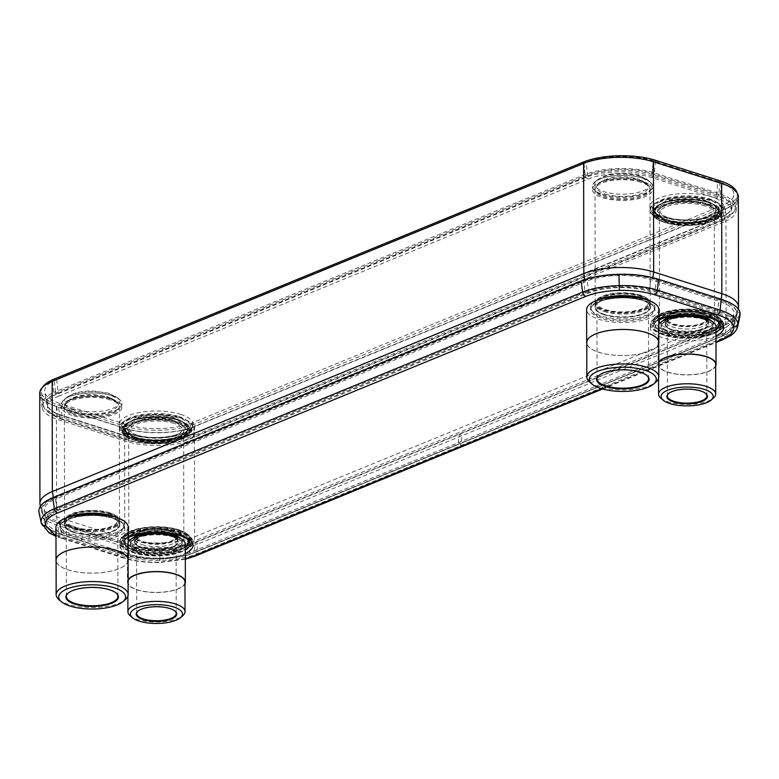 <?xml version="1.0" encoding="UTF-8"?>
<svg xmlns="http://www.w3.org/2000/svg" width="779" height="779" viewBox="0 0 779 779"><rect width="100%" height="100%" fill="white"/><g stroke="black" fill="none" stroke-linecap="round" stroke-linejoin="round"><path stroke-width="0.58" stroke-dasharray="3.9 2.92" d="M57.539 510.8L589.002 292.865A42.611 15.405 -0.1 0 1 649.141 291.453L717.323 313.177A42.611 15.405 -0.1 0 1 731.559 325.914A42.611 15.405 -0.1 0 1 720.984 334.921L189.521 552.847A42.611 15.405 -0.1 0 1 129.372 554.268L61.2 532.544A42.611 15.405 -0.1 0 1 46.974 522.271A42.611 15.405 -0.1 0 1 57.539 510.8L55.65 498.988L587.123 281.063A45.094 16.31 -0.1 0 1 650.777 279.564L718.949 301.288A45.094 16.31 -0.1 0 1 734.013 314.774A45.094 16.31 -0.1 0 1 722.824 324.298L191.361 542.233A45.094 16.31 -0.1 0 1 127.707 543.732L59.525 522.008A45.094 16.31 -0.1 0 1 44.471 511.141A45.094 16.31 -0.1 0 1 55.65 498.988M640.913 296.419A27.489 9.942 179.9 0 0 611.398 294.842A27.489 9.942 179.9 0 0 595.205 303.937A27.489 9.942 179.9 0 0 604.475 311.366A27.489 9.942 179.9 0 0 633.989 312.934A27.489 9.942 179.9 0 0 650.183 303.839A27.489 9.942 179.9 0 0 640.913 296.419M110.248 514.023A27.489 9.942 179.9 0 0 80.734 512.446A27.489 9.942 179.9 0 0 64.54 521.541A27.489 9.942 179.9 0 0 73.801 528.97A27.489 9.942 179.9 0 0 103.315 530.538A27.489 9.942 179.9 0 0 119.508 521.443A27.489 9.942 179.9 0 0 110.248 514.023M53.439 498.287L584.902 280.352A48.055 17.381 -0.1 0 1 652.734 278.755L720.916 300.48A48.055 17.381 -0.1 0 1 736.973 314.852A48.055 17.381 -0.1 0 1 725.045 325.009L193.582 542.944A48.055 17.381 -0.1 0 1 125.74 544.54L57.568 522.816A48.055 17.381 -0.1 0 1 41.521 511.228A48.055 17.381 -0.1 0 1 53.439 498.287L53.303 497.45M738.336 196.853A49.476 17.898 -0.1 0 1 725.911 208.743L194.448 426.668A49.476 17.898 -0.1 0 1 124.601 428.314L56.419 406.589A49.476 17.898 -0.1 0 1 39.739 393.229M40.089 504.86A49.476 17.898 179.9 0 0 56.614 516.789L124.796 538.513A49.476 17.898 179.9 0 0 194.633 536.867L726.096 318.942A49.476 17.898 179.9 0 0 738.375 308.484M725.522 208.616L194.059 426.551A48.96 17.713 -0.1 0 1 124.942 428.177L56.76 406.453A48.96 17.713 -0.1 0 1 40.313 394.067A48.96 17.713 -0.1 0 1 52.553 381.457L584.016 163.532A48.96 17.713 -0.1 0 1 653.133 161.905L721.315 183.63A48.96 17.713 -0.1 0 1 737.771 197.691A48.96 17.713 -0.1 0 1 725.522 208.616L724.207 221.801L192.744 439.736A47.168 17.06 -0.1 0 1 126.149 441.303L57.977 419.579A47.168 17.06 -0.1 0 1 42.124 407.651A47.168 17.06 -0.1 0 1 53.917 395.498L585.38 177.573A47.168 17.06 -0.1 0 1 651.974 176.005L720.147 197.73A47.168 17.06 -0.1 0 1 735.999 211.284A47.168 17.06 -0.1 0 1 724.207 221.801M640.708 182.218A27.489 9.942 179.9 0 0 611.194 180.64A27.489 9.942 179.9 0 0 595 189.735A27.489 9.942 179.9 0 0 604.27 197.155A27.489 9.942 179.9 0 0 633.785 198.733A27.489 9.942 179.9 0 0 649.978 189.638A27.489 9.942 179.9 0 0 640.708 182.218M110.043 399.822A27.489 9.942 179.9 0 0 80.529 398.244A27.489 9.942 179.9 0 0 64.336 407.339A27.489 9.942 179.9 0 0 73.606 414.759A27.489 9.942 179.9 0 0 103.12 416.337A27.489 9.942 179.9 0 0 119.314 407.242A27.489 9.942 179.9 0 0 110.043 399.822M131.067 422.997A33.497 12.113 -0.1 0 1 168.011 419.638A33.497 12.113 -0.1 0 1 189.657 430.933A33.497 12.113 -0.1 0 1 181.234 438.976A33.497 12.113 -0.1 0 1 144.29 442.336A33.497 12.113 -0.1 0 1 122.654 431.05A33.497 12.113 -0.1 0 1 131.067 422.997M174.369 423.513A27.489 9.942 179.9 0 0 144.855 421.945A27.489 9.942 179.9 0 0 128.662 431.04A27.489 9.942 179.9 0 0 137.932 438.46A27.489 9.942 179.9 0 0 167.446 440.038A27.489 9.942 179.9 0 0 183.64 430.943A27.489 9.942 179.9 0 0 174.369 423.513M661.731 205.393A33.497 12.113 -0.1 0 1 698.685 202.034A33.497 12.113 -0.1 0 1 720.322 213.329A33.497 12.113 -0.1 0 1 711.899 221.382A33.497 12.113 -0.1 0 1 674.955 224.732A33.497 12.113 -0.1 0 1 653.318 213.446A33.497 12.113 -0.1 0 1 661.731 205.393M705.034 205.909A27.489 9.942 179.9 0 0 675.52 204.341A27.489 9.942 179.9 0 0 659.326 213.436A27.489 9.942 179.9 0 0 668.596 220.856A27.489 9.942 179.9 0 0 698.111 222.434A27.489 9.942 179.9 0 0 714.304 213.339A27.489 9.942 179.9 0 0 705.034 205.909M705.229 313.713A27.489 9.942 179.9 0 0 675.714 312.136A27.489 9.942 179.9 0 0 659.521 321.23A27.489 9.942 179.9 0 0 668.791 328.65A27.489 9.942 179.9 0 0 698.305 330.228A27.489 9.942 179.9 0 0 714.499 321.133A27.489 9.942 179.9 0 0 705.229 313.713M131.252 530.791A33.497 12.113 179.9 0 0 122.839 538.844A33.497 12.113 179.9 0 0 144.475 550.14A33.497 12.113 179.9 0 0 181.429 546.78A33.497 12.113 179.9 0 0 189.842 538.727A33.497 12.113 179.9 0 0 168.206 527.441A33.497 12.113 179.9 0 0 131.252 530.791M174.564 531.317A27.489 9.942 179.9 0 0 145.04 529.739A27.489 9.942 179.9 0 0 128.847 538.834A27.489 9.942 179.9 0 0 138.117 546.254A27.489 9.942 179.9 0 0 167.631 547.832A27.489 9.942 179.9 0 0 183.825 538.737A27.489 9.942 179.9 0 0 174.564 531.317M661.926 313.187A33.497 12.113 179.9 0 0 653.503 321.24A33.497 12.113 179.9 0 0 675.14 332.536A33.497 12.113 179.9 0 0 712.094 329.176A33.497 12.113 179.9 0 0 720.507 321.123A33.497 12.113 179.9 0 0 698.87 309.838A33.497 12.113 179.9 0 0 661.926 313.187M457.361 444.712L721.49 336.401C730.225 332.721 734.276 328.456 733.662 323.626C732.669 318.825 727.206 314.784 717.284 311.522L654.633 291.56C644.428 288.415 632.675 286.964 619.373 287.208C606.033 287.587 594.844 289.584 585.818 293.177L57.539 509.797C48.814 513.488 44.754 517.743 45.377 522.573C46.37 527.383 51.833 531.414 61.755 534.676L124.406 554.638C134.601 557.783 146.355 559.234 159.666 558.991C173.016 558.611 184.204 556.625 193.221 553.032L457.361 444.712A0.857 0.604 67.7 0 0 457.984 444.264L722.123 335.953L723.681 325.895L195.519 542.554C185.918 546.371 174.029 548.484 159.831 548.883C146.861 549.195 134.514 547.598 122.809 544.073L60.158 524.111C48.97 520.333 43.02 516.107 42.319 511.433C41.628 506.369 45.971 501.851 55.319 497.878L583.598 281.258C593.316 277.412 605.176 275.289 619.169 274.899C632.071 274.568 644.408 276.165 656.191 279.71L718.832 299.672C730.02 303.45 735.97 307.666 736.681 312.34L736.632 314.833L723.681 325.895L726.213 327.287L198.041 543.976C187.817 548.046 175.148 550.295 160.036 550.714C146.082 550.977 132.917 549.224 120.55 545.427L57.909 525.465C46.068 521.541 39.748 517.1 38.95 512.124L42.319 511.433L44.588 522.222C45.99 527.393 51.618 531.551 61.492 534.696A0.857 0.536 107.7 0 1 61.19 534.209L60.158 524.111L57.909 525.465L58.931 535.572L121.582 555.534C132.615 559.01 145.4 560.666 159.929 560.481C174.428 560.072 186.58 557.91 196.376 554.015L724.655 337.336L737.83 326.031M73.752 529.145A27.577 9.971 179.9 0 0 103.354 530.733A27.577 9.971 179.9 0 0 119.596 521.609A27.577 9.971 179.9 0 0 110.306 514.159A27.577 9.971 179.9 0 0 80.695 512.582A27.577 9.971 179.9 0 0 64.453 521.706A27.577 9.971 179.9 0 0 73.752 529.145M604.416 311.542A27.577 9.971 179.9 0 0 634.018 313.129A27.577 9.971 179.9 0 0 650.27 304.005A27.577 9.971 179.9 0 0 640.971 296.556A27.577 9.971 179.9 0 0 611.359 294.978A27.577 9.971 179.9 0 0 595.117 304.102A27.577 9.971 179.9 0 0 604.416 311.542M701.295 315.32A21.559 7.8 179.9 0 0 678.149 314.083A21.559 7.8 179.9 0 0 665.441 321.221A21.559 7.8 179.9 0 0 672.715 327.044A21.559 7.8 179.9 0 0 695.861 328.28A21.559 7.8 179.9 0 0 708.569 321.143A21.559 7.8 179.9 0 0 701.295 315.32M701.304 318.523A21.559 7.8 179.9 0 0 678.149 317.287A21.559 7.8 179.9 0 0 665.451 324.424A21.559 7.8 179.9 0 0 672.725 330.247A21.559 7.8 179.9 0 0 695.871 331.484A21.559 7.8 179.9 0 0 708.569 324.346A21.559 7.8 179.9 0 0 701.304 318.523M73.752 532.349A27.577 9.971 179.9 0 0 103.364 533.936A27.577 9.971 179.9 0 0 119.606 524.812A27.577 9.971 179.9 0 0 110.306 517.363A27.577 9.971 179.9 0 0 80.704 515.786A27.577 9.971 179.9 0 0 64.453 524.91A27.577 9.971 179.9 0 0 73.752 532.349M604.416 314.745A27.577 9.971 179.9 0 0 634.028 316.332A27.577 9.971 179.9 0 0 650.27 307.208A27.577 9.971 179.9 0 0 640.971 299.759A27.577 9.971 179.9 0 0 611.369 298.182A27.577 9.971 179.9 0 0 595.127 307.306A27.577 9.971 179.9 0 0 604.416 314.745M142.051 547.851A21.559 7.8 179.9 0 0 165.206 549.088A21.559 7.8 179.9 0 0 177.904 541.95A21.559 7.8 179.9 0 0 170.64 536.127A21.559 7.8 179.9 0 0 147.484 534.891A21.559 7.8 179.9 0 0 134.786 542.028A21.559 7.8 179.9 0 0 142.051 547.851M142.051 544.648A21.559 7.8 179.9 0 0 165.197 545.884A21.559 7.8 179.9 0 0 177.904 538.747A21.559 7.8 179.9 0 0 170.63 532.924A21.559 7.8 179.9 0 0 147.484 531.687A21.559 7.8 179.9 0 0 134.777 538.825A21.559 7.8 179.9 0 0 142.051 544.648M41.17 522.641C42.261 527.802 48.181 532.115 58.931 535.572A4.294 2.658 107.7 0 0 60.45 537.968L123.101 557.93A4.294 2.658 107.7 0 1 121.582 555.534L120.55 545.427L122.809 544.073L123.842 554.171C134.212 557.394 146.17 558.884 159.714 558.65C173.298 558.261 184.681 556.235 193.854 552.584L195.519 542.554L198.041 543.976L196.376 554.015A4.294 2.999 67.7 0 1 194.857 556.206M739.992 315.583L726.213 327.287L724.655 337.336A4.294 2.999 67.7 0 1 723.126 339.576M654.633 291.56A0.857 0.536 -72.3 0 0 655.197 290.635C644.817 287.451 632.86 285.99 619.315 286.253C605.741 286.643 594.367 288.668 585.185 292.32L583.598 281.258L581.066 281.034M721.49 336.401A0.857 0.604 67.7 0 0 722.123 335.953L734.461 325.379L734.5 322.954C733.497 318.056 727.937 313.937 717.839 310.597L655.197 290.635L656.191 279.71L658.44 279.213M736.632 314.833L734.461 325.379L728.326 333.022L721.821 336.401L193.552 553.022A0.857 0.604 67.7 0 0 193.854 552.584L457.984 444.264L459.542 434.205L462.074 435.597L460.516 445.656A4.294 2.999 67.7 0 1 458.987 447.886M585.818 293.177A0.857 0.604 -112.3 0 1 585.185 292.32L56.906 508.94C48.025 512.699 43.906 517.032 44.53 521.949L44.588 522.222M45.377 522.573A0.857 0.798 170.4 0 1 44.53 521.949C45.542 526.818 51.093 530.908 61.19 534.209L123.842 554.171A0.857 0.536 107.7 0 0 124.143 554.658C134.387 557.832 146.238 559.293 159.685 559.049L159.831 548.883L159.773 562.487L185.324 559.264M42.611 387.202A50.966 18.433 179.9 0 0 41.384 392.373A50.966 18.433 179.9 0 0 58.483 405.129L60.743 403.756L125.302 424.331A47.558 17.196 179.9 0 0 192.442 422.754L721.929 205.637A47.558 17.196 179.9 0 0 733.808 195.139A47.558 17.196 179.9 0 0 717.839 181.361L653.279 160.786A47.558 17.196 179.9 0 0 586.139 162.363L56.653 379.48A47.558 17.196 179.9 0 0 44.773 391.856A47.558 17.196 179.9 0 0 60.743 403.756L61.969 415.382L126.539 435.958A45.737 16.544 179.9 0 0 191.098 434.439L720.585 217.322A45.737 16.544 179.9 0 0 732.007 207.233A45.737 16.544 179.9 0 0 716.651 193.981L652.081 173.405A45.737 16.544 179.9 0 0 587.522 174.924L58.045 392.041A45.737 16.544 179.9 0 0 46.623 403.941A45.737 16.544 179.9 0 0 61.969 415.382A0.857 0.536 107.7 0 0 62.281 415.859L126.841 436.435A0.857 0.536 107.7 0 1 126.539 435.958L125.302 424.331L123.053 425.704A50.966 18.433 179.9 0 0 194.993 424.01L724.48 206.893A50.966 18.433 179.9 0 0 737.207 195.646A50.966 18.433 179.9 0 0 737.002 192.734M58.688 396.141A44.88 16.232 179.9 0 0 62.544 419.044L127.113 439.619A44.88 16.232 179.9 0 0 190.465 438.129L719.952 221.012A44.88 16.232 179.9 0 0 716.096 198.1L651.526 177.534A44.88 16.232 179.9 0 0 588.174 179.024L58.688 396.141A4.294 2.999 -112.3 0 1 55.494 391.681A49.135 17.771 179.9 0 0 43.225 404.457A49.135 17.771 179.9 0 0 59.72 416.755L58.483 405.129L90.773 415.411L123.053 425.704L124.28 437.331A49.135 17.771 179.9 0 0 193.65 435.695L194.993 424.01L192.442 422.754L191.098 434.439A0.857 0.604 67.7 0 1 190.787 434.916L720.273 217.799A0.857 0.604 67.7 0 0 720.585 217.322L721.929 205.637L724.48 206.893L723.126 218.578A49.135 17.771 179.9 0 0 735.405 207.74A49.135 17.771 179.9 0 0 718.91 193.504L719.903 182.929M118.603 518.239A32.212 11.646 -0.1 0 1 123.9 526.507A32.212 11.646 -0.1 0 1 103.071 535.786A32.212 11.646 -0.1 0 1 70.675 533.615A32.212 11.646 179.9 0 1 60.168 526.623A32.212 11.646 179.9 0 1 65.426 518.327M128.116 527.042A36.077 13.048 -0.1 0 1 106.859 538.971A36.077 13.048 -0.1 0 1 68.124 536.906A36.077 13.048 179.9 0 1 55.952 527.169M128.097 560.89A36.077 13.048 -0.1 0 1 105.827 572.137A36.077 13.048 -0.1 0 1 68.182 569.907A36.077 13.048 179.9 0 1 56.088 561.016M128.097 560.033A36 13.019 -0.1 0 1 106.889 571.942A36 13.019 -0.1 0 1 68.231 569.877A36 13.019 179.9 0 1 56.088 560.159M58.98 599.674A36 13.019 179.9 0 0 68.289 604.358A36 13.019 179.9 0 0 125.341 599.557M116.129 593.004A25.775 9.319 179.9 0 0 115.905 592.8A25.775 9.319 179.9 0 0 109.235 589.45A25.775 9.319 179.9 0 0 68.396 592.887A25.775 9.319 179.9 0 0 68.162 593.092M109.099 513.205A25.775 9.319 -0.1 0 1 117.795 520.168A25.775 9.319 -0.1 0 1 102.614 528.698A25.775 9.319 -0.1 0 1 74.94 527.217A25.775 9.319 179.9 0 1 66.254 520.255A25.775 9.319 179.9 0 1 81.435 511.735A25.775 9.319 179.9 0 1 109.099 513.205M110.014 512.835A27.148 9.815 179.9 0 0 66.994 516.448A27.148 9.815 179.9 0 0 74.034 527.587A27.148 9.815 179.9 0 0 107.853 528.162A27.148 9.815 179.9 0 0 117.035 516.36A27.148 9.815 179.9 0 0 110.014 512.835M110.238 513.059A27.489 9.942 179.9 0 0 66.682 516.72A27.489 9.942 179.9 0 0 64.53 520.586A27.489 9.942 179.9 0 0 73.801 528.006A27.489 9.942 179.9 0 0 103.315 529.584A27.489 9.942 179.9 0 0 119.508 520.489A27.489 9.942 179.9 0 0 117.356 516.633A27.489 9.942 179.9 0 0 110.238 513.059M649.277 300.636A32.212 11.646 -0.1 0 1 654.564 308.903A32.212 11.646 -0.1 0 1 633.746 318.183A32.212 11.646 -0.1 0 1 601.349 316.011A32.212 11.646 179.9 0 1 590.833 309.02A32.212 11.646 179.9 0 1 596.101 300.723M658.781 309.438A36.077 13.048 -0.1 0 1 637.524 321.367A36.077 13.048 -0.1 0 1 598.788 319.302A36.077 13.048 179.9 0 1 586.626 309.565M658.761 343.286A36.077 13.048 -0.1 0 1 636.501 354.542A36.077 13.048 -0.1 0 1 598.847 352.303A36.077 13.048 179.9 0 1 586.762 343.412M658.761 342.429A36 13.019 -0.1 0 1 637.553 354.338A36 13.019 -0.1 0 1 598.895 352.283A36 13.019 179.9 0 1 586.762 342.556M589.645 382.07A36 13.019 179.9 0 0 598.954 386.754A36 13.019 179.9 0 0 656.006 381.953M646.794 375.4A25.775 9.319 179.9 0 0 646.57 375.196A25.775 9.319 179.9 0 0 639.9 371.846A25.775 9.319 179.9 0 0 599.061 375.283A25.775 9.319 179.9 0 0 598.837 375.488M639.773 295.601A25.775 9.319 -0.1 0 1 648.459 302.564A25.775 9.319 -0.1 0 1 633.278 311.094A25.775 9.319 -0.1 0 1 605.604 309.614A25.775 9.319 179.9 0 1 596.918 302.651A25.775 9.319 179.9 0 1 612.099 294.131A25.775 9.319 179.9 0 1 639.773 295.601M640.679 295.231A27.148 9.815 179.9 0 0 597.659 298.844A27.148 9.815 179.9 0 0 604.699 309.984A27.148 9.815 179.9 0 0 638.517 310.558A27.148 9.815 179.9 0 0 647.7 298.756A27.148 9.815 179.9 0 0 640.679 295.231M640.913 295.455A27.489 9.942 179.9 0 0 597.347 299.117A27.489 9.942 179.9 0 0 595.205 302.982A27.489 9.942 179.9 0 0 604.465 310.402A27.489 9.942 179.9 0 0 633.989 311.98A27.489 9.942 179.9 0 0 650.183 302.885A27.489 9.942 179.9 0 0 648.021 299.029A27.489 9.942 179.9 0 0 640.913 295.455M180.903 538.649A26.204 9.475 -0.1 0 1 182.267 543.333A26.204 9.475 -0.1 0 1 165.323 550.88A26.204 9.475 -0.1 0 1 138.983 549.107A26.204 9.475 179.9 0 1 130.434 543.421A26.204 9.475 179.9 0 1 131.778 538.737M185.295 544.18A28.95 10.468 -0.1 0 1 168.245 553.762A28.95 10.468 -0.1 0 1 137.162 552.097A28.95 10.468 179.9 0 1 127.396 544.278A28.95 10.468 179.9 0 1 128.136 541.921M184.983 583.695A28.95 10.468 -0.1 0 1 166.112 591.884A28.95 10.468 -0.1 0 1 137.231 589.898A28.95 10.468 179.9 0 1 127.464 582.088L127.396 544.278M128.126 579.849A28.95 10.468 179.9 0 0 127.464 582.088M184.974 581.981A28.56 10.331 -0.1 0 1 168.147 591.436A28.56 10.331 -0.1 0 1 137.484 589.8A28.56 10.331 179.9 0 1 127.853 582.079A28.56 10.331 179.9 0 1 128.126 580.647M130.151 615.751A28.56 10.331 179.9 0 0 137.532 619.461A28.56 10.331 179.9 0 0 182.802 615.663M174.905 610.989A19.757 7.147 179.9 0 0 174.671 610.785A19.757 7.147 179.9 0 0 169.569 608.214A19.757 7.147 179.9 0 0 138.253 610.843A19.757 7.147 179.9 0 0 138.029 611.048M169.433 530.85A19.757 7.147 -0.1 0 1 176.093 536.186A19.757 7.147 -0.1 0 1 164.457 542.729A19.757 7.147 -0.1 0 1 143.239 541.59A19.757 7.147 179.9 0 1 136.578 536.254A19.757 7.147 179.9 0 1 148.214 529.72A19.757 7.147 179.9 0 1 169.433 530.85M170.338 530.48A21.13 7.644 179.9 0 0 136.851 533.294A21.13 7.644 179.9 0 0 142.323 541.97A21.13 7.644 179.9 0 0 168.653 542.408A21.13 7.644 179.9 0 0 175.811 533.226A21.13 7.644 179.9 0 0 170.338 530.48M170.572 530.703A21.471 7.771 179.9 0 0 136.539 533.566A21.471 7.771 179.9 0 0 134.864 536.585A21.471 7.771 179.9 0 0 142.099 542.379A21.471 7.771 179.9 0 0 165.158 543.615A21.471 7.771 179.9 0 0 177.807 536.507A21.471 7.771 179.9 0 0 176.122 533.498A21.471 7.771 179.9 0 0 170.572 530.703M711.568 321.045A26.204 9.475 -0.1 0 1 712.931 325.729A26.204 9.475 -0.1 0 1 695.998 333.276A26.204 9.475 -0.1 0 1 669.648 331.503A26.204 9.475 179.9 0 1 661.098 325.817A26.204 9.475 179.9 0 1 662.442 321.133M715.969 326.576A28.95 10.468 -0.1 0 1 698.909 336.158A28.95 10.468 -0.1 0 1 667.827 334.493A28.95 10.468 179.9 0 1 658.07 326.683A28.95 10.468 179.9 0 1 658.81 324.317M715.648 366.091A28.95 10.468 -0.1 0 1 696.777 374.28A28.95 10.468 -0.1 0 1 667.895 372.294A28.95 10.468 179.9 0 1 658.128 364.484L658.07 326.683M658.791 362.245A28.95 10.468 179.9 0 0 658.128 364.484M715.648 364.377A28.56 10.331 -0.1 0 1 698.821 373.832A28.56 10.331 -0.1 0 1 668.148 372.196A28.56 10.331 179.9 0 1 658.518 364.475A28.56 10.331 179.9 0 1 658.8 363.043M660.816 398.147A28.56 10.331 179.9 0 0 668.207 401.857A28.56 10.331 179.9 0 0 713.467 398.059M705.57 393.385A19.757 7.147 179.9 0 0 705.346 393.181A19.757 7.147 179.9 0 0 700.233 390.61A19.757 7.147 179.9 0 0 668.918 393.239A19.757 7.147 179.9 0 0 668.694 393.453M700.097 313.246A19.757 7.147 -0.1 0 1 706.757 318.582A19.757 7.147 -0.1 0 1 695.121 325.125A19.757 7.147 -0.1 0 1 673.903 323.986A19.757 7.147 179.9 0 1 667.243 318.65A19.757 7.147 179.9 0 1 678.889 312.116A19.757 7.147 179.9 0 1 700.097 313.246M701.012 312.876A21.13 7.644 179.9 0 0 667.515 315.69A21.13 7.644 179.9 0 0 672.998 324.366A21.13 7.644 179.9 0 0 699.328 324.814A21.13 7.644 179.9 0 0 706.475 315.622A21.13 7.644 179.9 0 0 701.012 312.876M701.236 313.1A21.471 7.771 179.9 0 0 667.204 315.962A21.471 7.771 179.9 0 0 665.529 318.981A21.471 7.771 179.9 0 0 672.764 324.775A21.471 7.771 179.9 0 0 695.822 326.012A21.471 7.771 179.9 0 0 708.481 318.903A21.471 7.771 179.9 0 0 706.787 315.894A21.471 7.771 179.9 0 0 701.236 313.1M129.976 533.586A35.221 12.737 -0.1 0 1 179.686 532.417A35.221 12.737 -0.1 0 1 182.714 550.393A35.221 12.737 -0.1 0 1 133.005 551.561A35.221 12.737 -0.1 0 1 129.976 533.586M660.641 315.982A35.221 12.737 -0.1 0 1 710.36 314.813A35.221 12.737 -0.1 0 1 713.379 332.789A35.221 12.737 -0.1 0 1 663.669 333.957A35.221 12.737 -0.1 0 1 660.641 315.982M589.002 292.865L587.123 281.063M61.2 532.544L59.525 522.008M129.372 554.268L127.707 543.732M189.521 552.847L191.361 542.233M720.984 334.921L722.824 324.298M717.323 313.177L718.949 301.288M649.141 291.453L650.777 279.564M584.902 280.352L584.786 279.651M56.419 406.589L56.614 516.789L57.568 522.816M125.74 544.54L124.796 538.513L124.601 428.314M194.448 426.668L194.633 536.867L193.582 542.944M725.045 325.009L726.096 318.942L725.911 208.743M720.916 300.48L721.101 299.175L718.832 299.672L717.839 310.597A0.857 0.536 -72.3 0 1 717.284 311.522M652.734 278.755L652.89 277.645M194.059 426.551L192.744 439.736M721.315 183.63L720.147 197.73M653.133 161.905L651.974 176.005M584.016 163.532L585.38 177.573M52.553 381.457L53.917 395.498M56.76 406.453L57.977 419.579M124.942 428.177L126.149 441.303M129.772 419.384A35.221 12.737 179.9 0 0 132.8 437.36A35.221 12.737 179.9 0 0 182.52 436.191A35.221 12.737 179.9 0 0 179.491 418.216A35.221 12.737 179.9 0 0 129.772 419.384M660.446 201.78A35.221 12.737 179.9 0 0 663.465 219.756A35.221 12.737 179.9 0 0 713.184 218.587A35.221 12.737 179.9 0 0 710.156 200.612A35.221 12.737 179.9 0 0 660.446 201.78M131.067 421.39A33.497 12.113 179.9 0 0 122.644 429.443A33.497 12.113 179.9 0 0 144.281 440.739A33.497 12.113 179.9 0 0 181.234 437.379A33.497 12.113 179.9 0 0 189.648 429.326A33.497 12.113 179.9 0 0 168.011 418.041A33.497 12.113 179.9 0 0 131.067 421.39M711.899 219.775A33.497 12.113 179.9 0 0 720.322 211.722A33.497 12.113 179.9 0 0 698.675 200.437A33.497 12.113 179.9 0 0 661.731 203.786A33.497 12.113 179.9 0 0 653.318 211.839A33.497 12.113 179.9 0 0 674.955 223.135A33.497 12.113 179.9 0 0 711.899 219.775M181.429 548.377A33.497 12.113 -0.1 0 1 144.475 551.736A33.497 12.113 -0.1 0 1 122.839 540.451A33.497 12.113 -0.1 0 1 131.262 532.398A33.497 12.113 -0.1 0 1 168.206 529.038A33.497 12.113 -0.1 0 1 189.842 540.334A33.497 12.113 -0.1 0 1 181.429 548.377M712.094 330.773A33.497 12.113 -0.1 0 1 675.15 334.133A33.497 12.113 -0.1 0 1 653.503 322.847A33.497 12.113 -0.1 0 1 661.926 314.794A33.497 12.113 -0.1 0 1 698.87 311.434A33.497 12.113 -0.1 0 1 720.507 322.73A33.497 12.113 -0.1 0 1 712.094 330.773M662.695 334.522A36.691 13.272 -0.1 0 1 659.54 315.797A36.691 13.272 -0.1 0 1 711.334 314.57A36.691 13.272 -0.1 0 1 714.479 333.295A36.691 13.272 -0.1 0 1 662.695 334.522M180.66 532.174A36.691 13.272 179.9 0 0 128.876 533.401A36.691 13.272 179.9 0 0 132.031 552.116A36.691 13.272 179.9 0 0 183.815 550.899A36.691 13.272 179.9 0 0 180.66 532.174M662.88 334.308A36.409 13.165 -0.1 0 1 651.965 320.89A36.409 13.165 -0.1 0 1 711.139 314.512A36.409 13.165 -0.1 0 1 722.045 320.773A36.409 13.165 -0.1 0 1 706.378 335.525A36.409 13.165 -0.1 0 1 662.88 334.308M710.282 313.139A35.113 12.698 -0.1 0 1 720.789 319.176A35.113 12.698 -0.1 0 1 705.686 333.412A35.113 12.698 -0.1 0 1 663.737 332.224A35.113 12.698 -0.1 0 1 653.211 319.293A35.113 12.698 -0.1 0 1 710.282 313.139M665.782 329.887A32.017 11.578 -0.1 0 1 663.036 313.548A32.017 11.578 -0.1 0 1 708.228 312.476A32.017 11.578 -0.1 0 1 710.974 328.816A32.017 11.578 -0.1 0 1 665.782 329.887M715.969 329.283A32.017 11.578 -0.1 0 1 665.792 333.091A32.017 11.578 -0.1 0 1 663.036 316.751A32.017 11.578 -0.1 0 1 708.228 315.68A32.017 11.578 -0.1 0 1 718.248 321.795M715.969 329.653A32.299 11.675 -0.1 0 1 665.607 333.305A32.299 11.675 -0.1 0 1 655.928 321.406A32.299 11.675 -0.1 0 1 708.423 315.748A32.299 11.675 -0.1 0 1 718.092 321.299A32.299 11.675 -0.1 0 1 718.676 322.175M709.279 317.121A33.594 12.152 -0.1 0 1 719.338 322.896L718.092 321.299L708.335 315.68C691.849 309.984 661.313 313.216 655.928 321.406L654.681 323.003A33.594 12.152 -0.1 0 1 709.279 317.121M715.979 332.36A33.594 12.152 -0.1 0 1 664.75 335.379A33.594 12.152 -0.1 0 1 654.681 323.003L658.8 319.965M715.979 335.846A36.691 13.272 -0.1 0 1 662.705 337.726A36.691 13.272 -0.1 0 1 658.8 319.312M601.67 388.74L715.989 341.864M55.971 535.689L124.416 557.842C134.563 560.987 146.316 562.438 159.676 562.195L185.324 558.835M128.126 536.916A36.691 13.272 179.9 0 0 132.031 555.32A36.691 13.272 179.9 0 0 185.314 553.45M188.012 539.779A32.299 11.675 179.9 0 0 187.418 538.902L188.674 540.49A33.594 12.152 179.9 0 0 178.615 534.725A33.594 12.152 179.9 0 0 124.017 540.607A33.594 12.152 179.9 0 0 134.085 552.983A33.594 12.152 179.9 0 0 185.305 549.964M128.136 537.568L124.017 540.607L125.253 539.01C130.648 530.82 161.185 527.587 177.67 533.284L187.418 538.902A32.299 11.675 179.9 0 0 177.748 533.352A32.299 11.675 179.9 0 0 125.253 539.01A32.299 11.675 179.9 0 0 134.942 550.909A32.299 11.675 179.9 0 0 185.305 547.257M187.573 539.399A32.017 11.578 179.9 0 0 177.563 533.284A32.017 11.578 179.9 0 0 132.372 534.355A32.017 11.578 179.9 0 0 135.127 550.695A32.017 11.578 179.9 0 0 185.305 546.887M135.118 547.491A32.017 11.578 179.9 0 0 180.309 546.42A32.017 11.578 179.9 0 0 177.563 530.08A32.017 11.578 179.9 0 0 132.372 531.151A32.017 11.578 179.9 0 0 135.118 547.491M133.073 549.828A35.113 12.698 179.9 0 0 175.022 551.016A35.113 12.698 179.9 0 0 190.125 536.78A35.113 12.698 179.9 0 0 179.618 530.742A35.113 12.698 179.9 0 0 122.546 536.897A35.113 12.698 179.9 0 0 133.073 549.828M180.475 532.115A36.409 13.165 179.9 0 0 121.3 538.493A36.409 13.165 179.9 0 0 132.216 551.912A36.409 13.165 179.9 0 0 175.713 553.129A36.409 13.165 179.9 0 0 191.371 538.377A36.409 13.165 179.9 0 0 180.475 532.115M61.765 537.88A4.294 2.658 107.7 0 1 60.45 537.968L55.971 536.351M124.416 557.842A4.294 2.658 107.7 0 1 123.101 557.93C133.764 561.231 145.985 562.75 159.773 562.487L159.676 562.195M619.373 287.208L618.964 274.286M57.539 509.797A0.857 0.604 -112.3 0 1 56.906 508.94L55.319 497.878L52.787 497.664M733.662 323.626A0.857 0.798 -9.6 0 0 734.5 322.954L736.681 312.34L740.05 312.876M44.53 521.949L42.319 511.433M61.755 534.676A0.857 0.536 107.7 0 1 61.492 534.696L124.143 554.658A0.857 0.536 107.7 0 0 124.406 554.638M159.666 558.991L159.685 559.049C173.123 558.67 184.409 556.664 193.552 553.022A0.857 0.604 67.7 0 1 193.221 553.032M58.678 392.937A44.88 16.232 179.9 0 0 62.534 415.84L127.104 436.415A44.88 16.232 179.9 0 0 190.465 434.925L719.942 217.808A44.88 16.232 179.9 0 0 716.086 194.896L651.526 174.33A44.88 16.232 179.9 0 0 588.164 175.82L58.678 392.937A0.857 0.604 -112.3 0 1 58.045 392.041L56.653 379.48L54.102 379.12M602.459 194.536A30.206 10.925 179.9 0 0 645.109 193.533A30.206 10.925 179.9 0 0 642.509 178.109A30.206 10.925 179.9 0 0 599.869 179.112A30.206 10.925 179.9 0 0 602.459 194.536M662.277 216.874A37.012 13.389 179.9 0 0 714.518 215.647A37.012 13.389 179.9 0 0 711.344 196.756A37.012 13.389 179.9 0 0 659.092 197.983A37.012 13.389 179.9 0 0 662.277 216.874M180.67 414.36A37.012 13.389 -0.1 0 1 183.854 433.251A37.012 13.389 -0.1 0 1 131.602 434.478A37.012 13.389 -0.1 0 1 128.428 415.587A37.012 13.389 -0.1 0 1 180.67 414.36M111.845 395.713A30.206 10.925 -0.1 0 1 114.435 411.137A30.206 10.925 -0.1 0 1 71.795 412.14A30.206 10.925 -0.1 0 1 69.204 396.715A30.206 10.925 -0.1 0 1 111.845 395.713M602.625 194.37A29.962 10.838 179.9 0 0 639.919 195.013A29.962 10.838 179.9 0 0 650.144 182.013A29.962 10.838 179.9 0 0 642.344 178.079A29.962 10.838 179.9 0 0 594.815 182.111A29.962 10.838 179.9 0 0 602.625 194.37M640.883 176.609A27.771 10.039 179.9 0 0 596.841 180.348L596.841 180.348A27.771 10.039 179.9 0 0 604.076 191.712A27.771 10.039 179.9 0 0 638.624 192.306A27.771 10.039 179.9 0 0 648.109 180.261A27.771 10.039 179.9 0 0 648.109 180.251A27.771 10.039 179.9 0 0 640.883 176.609M664.136 217.477A34.198 12.367 179.9 0 0 719.728 211.489A34.198 12.367 179.9 0 0 709.474 198.888A34.198 12.367 179.9 0 0 668.616 197.739A34.198 12.367 179.9 0 0 653.902 211.596A34.198 12.367 179.9 0 0 664.136 217.477M708.199 201.995A32.26 11.666 179.9 0 0 669.648 200.914A32.26 11.666 179.9 0 0 655.772 213.991A32.26 11.666 179.9 0 0 665.432 219.532A32.26 11.666 179.9 0 0 717.868 213.884A32.26 11.666 179.9 0 0 708.199 201.995M665.617 219.59A31.978 11.568 179.9 0 0 710.76 218.529A31.978 11.568 179.9 0 0 708.014 202.209A31.978 11.568 179.9 0 0 662.871 203.27A31.978 11.568 179.9 0 0 665.617 219.59M665.811 219.512A31.696 11.461 179.9 0 0 710.545 218.461A31.696 11.461 179.9 0 0 707.819 202.287A31.696 11.461 179.9 0 0 663.085 203.338A31.696 11.461 179.9 0 0 665.811 219.512M665.967 219.357A31.452 11.373 179.9 0 0 705.151 220.019A31.452 11.373 179.9 0 0 715.794 206.347A31.452 11.373 179.9 0 0 707.663 202.258A31.452 11.373 179.9 0 0 657.817 206.445A31.452 11.373 179.9 0 0 665.967 219.357M706.514 201.118A29.719 10.75 179.9 0 0 659.404 205.081L659.404 205.081A29.719 10.75 179.9 0 0 667.106 217.283A29.719 10.75 179.9 0 0 704.138 217.906A29.719 10.75 179.9 0 0 714.197 204.984L714.197 204.984A29.719 10.75 179.9 0 0 706.514 201.118M178.81 416.492A34.198 12.367 -0.1 0 1 189.063 429.093A34.198 12.367 -0.1 0 1 133.472 435.081A34.198 12.367 -0.1 0 1 123.238 429.2A34.198 12.367 -0.1 0 1 137.951 415.343A34.198 12.367 -0.1 0 1 178.81 416.492M134.767 437.136A32.26 11.666 -0.1 0 1 125.107 431.595A32.26 11.666 -0.1 0 1 138.983 418.518A32.26 11.666 -0.1 0 1 177.534 419.599A32.26 11.666 -0.1 0 1 187.203 431.488A32.26 11.666 -0.1 0 1 134.767 437.136M177.339 419.813A31.978 11.568 -0.1 0 1 180.095 436.133A31.978 11.568 -0.1 0 1 134.952 437.194A31.978 11.568 -0.1 0 1 132.206 420.874A31.978 11.568 -0.1 0 1 177.339 419.813M177.154 419.891A31.696 11.461 -0.1 0 1 179.881 436.065A31.696 11.461 -0.1 0 1 135.137 437.116A31.696 11.461 -0.1 0 1 132.42 420.942A31.696 11.461 -0.1 0 1 177.154 419.891M176.989 419.862A31.452 11.373 -0.1 0 1 185.129 423.951A31.452 11.373 -0.1 0 1 174.486 437.623A31.452 11.373 -0.1 0 1 135.303 436.961A31.452 11.373 -0.1 0 1 127.152 424.049A31.452 11.373 -0.1 0 1 176.989 419.862M136.442 434.886A29.719 10.75 -0.1 0 1 128.739 422.685L128.739 422.685A29.719 10.75 -0.1 0 1 175.85 418.722A29.719 10.75 -0.1 0 1 183.532 422.588L183.532 422.588A29.719 10.75 -0.1 0 1 173.474 435.51A29.719 10.75 -0.1 0 1 136.442 434.886M111.679 395.683A29.962 10.838 -0.1 0 1 119.469 399.617A29.962 10.838 -0.1 0 1 109.245 412.617A29.962 10.838 -0.1 0 1 71.96 411.974A29.962 10.838 -0.1 0 1 64.151 399.715A29.962 10.838 -0.1 0 1 111.679 395.683M73.411 409.316A27.771 10.039 -0.1 0 1 66.176 397.952L66.176 397.952A27.771 10.039 -0.1 0 1 110.219 394.213A27.771 10.039 -0.1 0 1 117.444 397.855A27.771 10.039 -0.1 0 1 117.444 397.865A27.771 10.039 -0.1 0 1 107.96 409.91A27.771 10.039 -0.1 0 1 73.411 409.316M62.534 415.84A0.857 0.536 107.7 0 1 62.281 415.859C52.914 412.88 47.694 408.897 46.623 403.941L44.773 391.856M588.164 175.82A0.857 0.604 -112.3 0 1 587.522 174.924L586.139 162.363L583.588 162.003M651.526 174.33A0.857 0.536 -72.3 0 0 652.081 173.405L653.279 160.786L655.529 160.308M716.086 194.896A0.857 0.536 -72.3 0 0 716.651 193.981L717.839 181.361L720.098 180.874M719.942 217.808A0.857 0.604 67.7 0 0 720.273 217.799C728.248 213.904 732.163 210.379 732.007 207.233L733.808 195.139M190.465 434.925A0.857 0.604 67.7 0 0 190.787 434.916C175.109 441.674 144.602 442.384 126.841 436.435A0.857 0.536 107.7 0 0 127.104 436.415M190.465 438.129A4.294 2.999 67.7 0 0 192.092 438.1A4.294 2.999 67.7 0 0 193.65 435.695L723.126 218.578A4.294 2.999 67.7 0 1 721.568 220.983C727.732 219.396 736.311 211.012 735.405 207.74L737.207 195.646M719.952 221.012A4.294 2.999 67.7 0 0 721.568 220.983L192.092 438.1C175.46 445.189 144.456 445.89 125.799 439.707A4.294 2.658 107.7 0 1 124.28 437.331L59.72 416.755A4.294 2.658 107.7 0 0 61.229 419.131L125.799 439.707A4.294 2.658 107.7 0 0 127.113 439.619M642.422 181.351A30.069 10.877 179.9 0 0 599.976 182.354A30.069 10.877 179.9 0 0 602.566 197.7A30.069 10.877 179.9 0 0 645.002 196.697A30.069 10.877 179.9 0 0 642.422 181.351M711.188 200.028A36.769 13.301 179.9 0 0 659.277 201.245A36.769 13.301 179.9 0 0 662.442 220.019A36.769 13.301 179.9 0 0 714.343 218.792A36.769 13.301 179.9 0 0 711.188 200.028M131.768 437.623A36.769 13.301 -0.1 0 1 128.613 418.849A36.769 13.301 -0.1 0 1 180.524 417.632A36.769 13.301 -0.1 0 1 183.678 436.396A36.769 13.301 -0.1 0 1 131.768 437.623M71.892 415.304A30.069 10.877 -0.1 0 1 69.312 399.958A30.069 10.877 -0.1 0 1 111.757 398.955A30.069 10.877 -0.1 0 1 114.338 414.301A30.069 10.877 -0.1 0 1 71.892 415.304M640.805 181.069A27.625 9.991 179.9 0 0 596.977 184.779A27.625 9.991 179.9 0 0 604.183 196.084A27.625 9.991 179.9 0 0 638.556 196.678A27.625 9.991 179.9 0 0 647.982 184.691A27.625 9.991 179.9 0 0 640.805 181.069M605.273 194.078A25.96 9.387 179.9 0 0 637.582 194.633A25.96 9.387 179.9 0 0 646.453 183.367L646.453 183.367A25.96 9.387 179.9 0 0 639.695 179.959A25.96 9.387 179.9 0 0 598.515 183.445A25.96 9.387 179.9 0 0 598.506 183.454A25.96 9.387 179.9 0 0 605.273 194.078M711.003 200.242A36.496 13.194 179.9 0 0 667.399 199.015A36.496 13.194 179.9 0 0 651.702 213.806A36.496 13.194 179.9 0 0 662.627 220.077A36.496 13.194 179.9 0 0 721.938 213.68A36.496 13.194 179.9 0 0 711.003 200.242M663.737 221.84A34.831 12.591 179.9 0 0 720.341 215.734A34.831 12.591 179.9 0 0 709.903 202.91A34.831 12.591 179.9 0 0 668.285 201.742A34.831 12.591 179.9 0 0 653.308 215.851A34.831 12.591 179.9 0 0 663.737 221.84M708.52 204.488A32.747 11.841 179.9 0 0 662.296 205.568A32.747 11.841 179.9 0 0 665.11 222.288A32.747 11.841 179.9 0 0 711.334 221.197A32.747 11.841 179.9 0 0 708.52 204.488M707.313 204.984A30.926 11.188 179.9 0 0 663.659 206.007A30.926 11.188 179.9 0 0 666.318 221.791A30.926 11.188 179.9 0 0 709.971 220.759A30.926 11.188 179.9 0 0 707.313 204.984M706.105 204.77A29.105 10.526 179.9 0 0 659.988 208.645A29.105 10.526 179.9 0 0 667.525 220.593A29.105 10.526 179.9 0 0 703.788 221.207A29.105 10.526 179.9 0 0 713.632 208.548A29.105 10.526 179.9 0 0 706.105 204.77M668.995 217.916A26.885 9.718 179.9 0 0 702.483 218.49A26.885 9.718 179.9 0 0 711.597 206.805A26.885 9.718 179.9 0 0 711.587 206.795A26.885 9.718 179.9 0 0 704.635 203.309A26.885 9.718 179.9 0 0 662.033 206.883A26.885 9.718 179.9 0 0 662.023 206.893A26.885 9.718 179.9 0 0 668.995 217.916M131.953 437.681A36.496 13.194 -0.1 0 1 121.027 431.41A36.496 13.194 -0.1 0 1 136.734 416.619A36.496 13.194 -0.1 0 1 180.329 417.846A36.496 13.194 -0.1 0 1 191.274 431.284A36.496 13.194 -0.1 0 1 131.953 437.681M179.238 420.514A34.831 12.591 -0.1 0 1 189.677 433.338A34.831 12.591 -0.1 0 1 133.063 439.444A34.831 12.591 -0.1 0 1 122.634 433.455A34.831 12.591 -0.1 0 1 137.62 419.345A34.831 12.591 -0.1 0 1 179.238 420.514M134.446 439.892A32.747 11.841 -0.1 0 1 131.632 423.172A32.747 11.841 -0.1 0 1 177.855 422.091A32.747 11.841 -0.1 0 1 180.67 438.801A32.747 11.841 -0.1 0 1 134.446 439.892M135.653 439.395A30.926 11.188 -0.1 0 1 132.995 423.61A30.926 11.188 -0.1 0 1 176.648 422.578A30.926 11.188 -0.1 0 1 179.306 438.363A30.926 11.188 -0.1 0 1 135.653 439.395M136.861 438.197A29.105 10.526 -0.1 0 1 129.324 426.249A29.105 10.526 -0.1 0 1 175.441 422.374A29.105 10.526 -0.1 0 1 182.968 426.152A29.105 10.526 -0.1 0 1 173.123 438.811A29.105 10.526 -0.1 0 1 136.861 438.197M173.96 420.913A26.885 9.718 -0.1 0 1 180.913 424.399A26.885 9.718 -0.1 0 1 180.923 424.409A26.885 9.718 -0.1 0 1 171.818 436.094A26.885 9.718 -0.1 0 1 138.331 435.519A26.885 9.718 -0.1 0 1 131.359 424.497A26.885 9.718 -0.1 0 1 131.359 424.487A26.885 9.718 -0.1 0 1 173.96 420.913M73.508 413.688A27.625 9.991 -0.1 0 1 66.312 402.383A27.625 9.991 -0.1 0 1 110.131 398.673A27.625 9.991 -0.1 0 1 117.317 402.295A27.625 9.991 -0.1 0 1 107.891 414.282A27.625 9.991 -0.1 0 1 73.508 413.688M109.031 397.563A25.96 9.387 -0.1 0 1 115.779 400.971A25.96 9.387 -0.1 0 1 115.789 400.971A25.96 9.387 -0.1 0 1 106.918 412.237A25.96 9.387 -0.1 0 1 74.609 411.682A25.96 9.387 -0.1 0 1 67.841 401.058A25.96 9.387 -0.1 0 1 67.841 401.049A25.96 9.387 -0.1 0 1 109.031 397.563M62.544 419.044A4.294 2.658 107.7 0 1 61.229 419.131C48.853 414.155 42.855 409.267 43.225 404.457L41.384 392.373M716.096 198.1A4.294 2.658 -72.3 0 0 718.91 193.504L654.341 172.928A49.135 17.771 179.9 0 0 584.98 174.564L55.494 391.681L54.257 380.483M588.174 179.024A4.294 2.999 -112.3 0 1 584.98 174.564L583.744 163.366M651.526 177.534A4.294 2.658 -72.3 0 0 654.341 172.928L655.334 162.353M123.9 526.507L123.355 527.86C124.737 524.403 121.368 521.229 113.237 518.337C99.508 514.588 85.622 514.539 71.571 518.171C54.53 525.582 62.174 526.01 60.723 527.967A31.657 11.451 179.9 0 1 76.946 516.195A31.657 11.451 179.9 0 1 113.013 517.626A31.657 11.451 -0.1 0 1 123.355 527.86A31.657 11.451 -0.1 0 1 102.886 536.974A31.657 11.451 -0.1 0 1 71.055 534.842A31.657 11.451 179.9 0 1 60.723 527.967L60.168 526.623M113.442 518.327A32.299 11.685 179.9 0 0 67.851 519.398A32.299 11.685 179.9 0 0 70.626 535.884A32.299 11.685 -0.1 0 0 116.217 534.803A32.299 11.685 -0.1 0 0 113.442 518.327M73.81 532.008A27.489 9.942 -0.1 0 1 64.54 524.588A27.489 9.942 -0.1 0 1 80.734 515.494A27.489 9.942 -0.1 0 1 110.248 517.071A27.489 9.942 -0.1 0 1 119.518 524.491A27.489 9.942 -0.1 0 1 103.325 533.586A27.489 9.942 -0.1 0 1 73.81 532.008M73.586 532.427A27.83 10.069 -0.1 0 1 71.191 518.22A27.83 10.069 -0.1 0 1 110.482 517.295A27.83 10.069 -0.1 0 1 112.867 531.502A27.83 10.069 -0.1 0 1 73.586 532.427M654.564 308.903L654.019 310.256C655.402 306.799 652.033 303.625 643.902 300.733C630.172 296.984 616.286 296.935 602.245 300.567C585.195 307.978 592.848 308.406 591.388 310.363A31.657 11.451 179.9 0 1 607.61 298.591A31.657 11.451 179.9 0 1 643.678 300.022A31.657 11.451 -0.1 0 1 654.019 310.256A31.657 11.451 -0.1 0 1 633.551 319.371A31.657 11.451 -0.1 0 1 601.719 317.238A31.657 11.451 179.9 0 1 591.388 310.363L590.833 309.02M644.106 300.723A32.299 11.685 179.9 0 0 598.515 301.794A32.299 11.685 179.9 0 0 601.291 318.28A32.299 11.685 -0.1 0 0 646.882 317.199A32.299 11.685 -0.1 0 0 644.106 300.723M604.475 314.404A27.489 9.942 -0.1 0 1 595.205 306.984A27.489 9.942 -0.1 0 1 611.398 297.89A27.489 9.942 -0.1 0 1 640.913 299.467A27.489 9.942 -0.1 0 1 650.183 306.887A27.489 9.942 -0.1 0 1 633.989 315.982A27.489 9.942 -0.1 0 1 604.475 314.404M604.251 314.823A27.83 10.069 -0.1 0 1 601.855 300.616A27.83 10.069 -0.1 0 1 641.146 299.691A27.83 10.069 -0.1 0 1 643.542 313.898A27.83 10.069 -0.1 0 1 604.251 314.823M182.267 543.333L181.711 544.677C182.861 541.999 180.144 539.467 173.561 537.101C162.246 534.034 150.873 534.014 139.422 537.062C126.003 543.09 132.196 543.226 130.979 544.764A25.639 9.27 179.9 0 1 144.125 535.231A25.639 9.27 179.9 0 1 173.347 536.4A25.639 9.27 -0.1 0 1 181.711 544.677A25.639 9.27 -0.1 0 1 165.138 552.068A25.639 9.27 -0.1 0 1 139.353 550.334A25.639 9.27 179.9 0 1 130.979 544.764L130.434 543.421M173.775 537.091A26.282 9.504 179.9 0 0 136.666 537.958A26.282 9.504 179.9 0 0 138.925 551.376A26.282 9.504 -0.1 0 0 176.035 550.5A26.282 9.504 -0.1 0 0 173.775 537.091M142.109 547.51A21.471 7.771 -0.1 0 1 134.864 541.707A21.471 7.771 -0.1 0 1 147.523 534.598A21.471 7.771 -0.1 0 1 170.582 535.835A21.471 7.771 -0.1 0 1 177.816 541.629A21.471 7.771 -0.1 0 1 165.167 548.737A21.471 7.771 -0.1 0 1 142.109 547.51M141.885 547.919A21.822 7.887 -0.1 0 1 140.006 536.78A21.822 7.887 -0.1 0 1 170.805 536.059A21.822 7.887 -0.1 0 1 172.685 547.199A21.822 7.887 -0.1 0 1 141.885 547.919M712.931 325.729L712.386 327.073C713.525 324.395 710.808 321.863 704.226 319.497C692.921 316.43 681.537 316.41 670.096 319.458C656.668 325.486 662.861 325.632 661.653 327.161A25.639 9.27 179.9 0 1 674.789 317.628A25.639 9.27 179.9 0 1 704.012 318.796A25.639 9.27 -0.1 0 1 712.386 327.073A25.639 9.27 -0.1 0 1 695.803 334.464A25.639 9.27 -0.1 0 1 670.018 332.73A25.639 9.27 179.9 0 1 661.653 327.161L661.098 325.817M704.44 319.487A26.282 9.504 179.9 0 0 667.33 320.354A26.282 9.504 179.9 0 0 669.589 333.772A26.282 9.504 -0.1 0 0 706.699 332.896A26.282 9.504 -0.1 0 0 704.44 319.487M672.774 329.906A21.471 7.771 -0.1 0 1 665.539 324.103A21.471 7.771 -0.1 0 1 678.188 316.995A21.471 7.771 -0.1 0 1 701.246 318.231A21.471 7.771 -0.1 0 1 708.491 324.025A21.471 7.771 -0.1 0 1 695.832 331.133A21.471 7.771 -0.1 0 1 672.774 329.906M672.55 330.315A21.822 7.887 -0.1 0 1 670.67 319.176A21.822 7.887 -0.1 0 1 701.47 318.455A21.822 7.887 -0.1 0 1 703.349 329.595A21.822 7.887 -0.1 0 1 672.55 330.315M46.974 522.271L44.471 511.141M731.559 325.914L734.013 314.774M41.521 511.228L40.401 506.253M736.973 314.852L738.258 309.02M735.999 211.284L737.771 197.691M42.124 407.651L40.313 394.067M595 189.735L595.205 303.937M649.978 189.638L650.183 303.839M64.336 407.339L64.54 521.541M119.314 407.242L119.508 521.443M122.654 431.05L122.644 429.443C120.57 431.527 126.227 434.682 139.636 438.908C155.508 441.527 169.588 440.622 181.867 436.201C188.391 432.666 190.991 430.378 189.648 429.326L189.657 430.933M720.322 213.329L720.322 211.722C721.656 212.774 719.066 215.062 712.532 218.597C700.253 223.018 686.172 223.924 670.3 221.304C656.892 217.078 651.234 213.923 653.318 211.839L653.318 213.446M659.326 213.436L659.521 321.23M714.304 213.339L714.499 321.133M122.839 538.844L122.839 540.451C124.104 538.659 120.541 538.776 130.619 533.576C145.264 528.571 161.029 528.065 177.904 532.067C188.07 536.556 192.053 539.311 189.842 540.334L189.842 538.727M653.503 321.24L653.503 322.847C654.769 321.055 651.205 321.172 661.293 315.972C675.929 310.967 691.694 310.461 708.569 314.463C718.735 318.952 722.717 321.708 720.507 322.73L720.507 321.123M128.662 431.04L128.847 538.834M183.64 430.943L183.825 538.737M651.965 320.89C657.69 311.931 692.638 308.065 711.227 314.58C716.524 316.303 720.127 318.368 722.045 320.773L720.789 319.176C718.832 316.537 715.034 314.278 709.377 312.408C691.197 306.059 658.489 310.237 653.211 319.293L651.965 320.89M665.441 321.221L665.451 324.424M177.904 538.747L177.904 541.95M178.712 530.002C184.341 531.862 188.148 534.121 190.125 536.78L191.371 538.377C189.463 535.971 185.86 533.907 180.562 532.184C161.974 525.669 127.026 529.535 121.3 538.493L122.546 536.897C127.824 527.841 160.532 523.663 178.712 530.002M134.777 538.825L134.786 542.028M119.596 521.609L119.606 524.812M64.453 521.706L64.453 524.91M650.27 304.005L650.27 307.208M595.117 304.102L595.127 307.306M602.586 389.003L715.989 342.497M708.569 321.143L708.569 324.346M642.402 178.118L650.144 182.013L648.109 180.251L639.053 175.567L622.518 173.201C607.464 173.824 602.42 176.268 596.841 180.348L594.815 182.111C601.563 175.46 628.108 173.162 642.402 178.118M719.728 211.489C720.955 211.08 714.557 215.929 709.552 216.971L696.494 219.474C684.05 220.603 672.988 219.717 663.319 216.805C658.313 215.092 655.178 213.358 653.902 211.596L655.772 213.991L665.509 219.6C681.985 225.287 712.483 222.064 717.868 213.884L719.728 211.489M707.712 202.297L715.794 206.347L714.197 204.984L703.992 199.677C683.29 194.01 667.048 198.937 659.404 205.081L657.817 206.445C664.974 199.482 692.745 197.106 707.712 202.297M132.654 434.409C150.532 441.303 186.794 435.656 189.063 429.093L187.203 431.488C181.819 439.668 151.311 442.891 134.845 437.204L125.107 431.595L123.238 429.2C124.504 430.962 127.649 432.696 132.654 434.409M177.047 419.9L185.129 423.951L183.532 422.588L173.328 417.281C152.626 411.614 136.374 416.541 128.739 422.685L127.152 424.049C134.309 417.086 162.071 414.71 177.047 419.9M111.738 395.722L119.469 399.617L117.444 397.855L108.388 393.171L91.854 390.805C76.8 391.428 71.746 393.872 66.176 397.952L64.151 399.715C70.899 393.064 97.443 390.766 111.738 395.722M596.977 184.779C604.562 178.362 628.41 177.154 641.37 181.429L647.982 184.691L646.453 183.367L637.952 178.966C627.377 175.888 609.441 174.934 598.506 183.454L596.977 184.779M651.702 213.806C653.62 216.221 657.233 218.286 662.539 220.009C681.167 226.533 716.203 222.667 721.938 213.68L720.341 215.734C713.506 225.345 682.102 228.208 664.341 222.336C658.294 220.175 654.613 218.013 653.308 215.851L651.702 213.806M662.033 206.883L659.988 208.645C669.132 201.449 692.872 200.768 706.534 205.033L713.632 208.548L711.587 206.795M711.597 206.805L703.155 202.472L686.854 200.154C673.884 200.943 665.607 203.183 662.023 206.893M131.875 437.613C126.568 435.889 122.955 433.825 121.027 431.41L122.634 433.455C123.949 435.617 127.629 437.779 133.667 439.94C151.438 445.812 182.841 442.949 189.677 433.338L191.274 431.284C185.538 440.271 150.503 444.137 131.875 437.613M129.324 426.249C138.458 419.053 162.207 418.372 175.859 422.637L182.968 426.152L180.913 424.399L172.49 420.076C170.971 418.683 153.463 416.999 150.522 418.021C146.754 417.748 132.897 421.79 131.359 424.497L129.324 426.249M66.312 402.383C73.898 395.966 97.735 394.758 110.706 399.033L117.317 402.295L107.288 396.569L91.844 394.359C79.847 394.934 71.853 397.163 67.841 401.058L66.312 402.383M117.921 596.412L117.795 520.168M66.381 596.5L66.254 520.255M119.508 520.489L119.518 524.491C119.46 521.755 116.412 519.359 110.375 517.305C94.561 511.9 64.462 515.844 64.54 524.588L64.53 520.586M648.595 378.808L648.459 302.564M597.055 378.896L596.918 302.651M650.183 302.885L650.183 306.887C650.124 304.151 647.076 301.755 641.039 299.701C625.225 294.296 595.127 298.24 595.205 306.984L595.205 302.982M127.883 596.12L127.853 582.079M176.229 613.55L176.093 536.186M136.715 613.618L136.578 536.254M177.807 536.507L177.816 541.629C177.797 539.545 175.421 537.685 170.698 536.069C158.341 531.823 134.767 534.969 134.864 541.707L134.864 536.585M658.547 378.516L658.518 364.475M706.894 395.946L706.757 318.582M667.379 396.014L667.243 318.65M708.481 318.903L708.491 324.025C708.462 321.941 706.095 320.081 701.373 318.465C689.006 314.219 665.432 317.365 665.539 324.103L665.529 318.981"/><path stroke-width="1.17" d="M738.258 309.02L738.375 308.484A49.476 17.898 179.9 0 0 738.531 307.053A49.476 17.898 179.9 0 0 721.851 293.683L653.669 271.968A49.476 17.898 179.9 0 0 583.822 273.604L52.359 491.539A49.476 17.898 179.9 0 0 39.933 503.429A49.476 17.898 179.9 0 0 40.089 504.86L40.401 506.253M39.933 503.429L39.739 393.229A49.476 17.898 -0.1 0 1 52.164 381.34L583.627 163.405A49.476 17.898 -0.1 0 1 653.474 161.759L721.656 183.484A49.476 17.898 -0.1 0 1 738.336 196.853L738.531 307.053M715.989 341.864L721.5 339.605C730.225 335.924 734.285 331.659 733.672 326.829C732.649 322.009 727.187 317.978 717.284 314.726L654.633 294.764C644.486 291.619 632.733 290.168 619.373 290.411C606.023 290.801 594.844 292.787 585.827 296.38L57.549 513.001A4.294 2.999 -112.3 0 1 54.384 508.716C44.9 512.738 40.498 517.373 41.17 522.641L48.911 532.739L55.971 536.351M721.5 339.605A4.294 2.999 67.7 0 0 723.126 339.576L730.235 335.885C734.276 333.324 736.807 330.053 737.82 326.08L737.869 323.489C736.778 318.173 730.858 313.713 720.098 310.1L657.457 290.139C646.414 286.808 633.639 285.309 619.11 285.65C604.611 286.059 592.459 288.201 582.653 292.096L54.384 508.716L52.787 497.664L581.066 281.034C591.407 276.944 604.037 274.695 618.964 274.286C632.85 273.896 646.015 275.532 658.44 279.213L721.091 299.175C732.932 303.226 739.252 307.793 740.05 312.876L739.992 315.583M39.067 512.67L38.95 512.124C38.229 506.71 42.835 501.89 52.787 497.664M737.002 192.734A50.966 18.433 179.9 0 0 720.098 180.874L655.529 160.308A50.966 18.433 179.9 0 0 583.588 162.003L54.102 379.12A50.966 18.433 179.9 0 0 42.611 387.202M65.426 518.327A32.212 11.646 179.9 0 1 113.383 516.107A32.212 11.646 -0.1 0 1 118.603 518.239M128.175 560.033A36.077 13.048 -0.1 0 0 116.003 550.295A36.077 13.048 179.9 0 0 77.267 548.221A36.077 13.048 179.9 0 0 56.01 560.159L55.952 527.169A36.077 13.048 179.9 0 1 77.209 515.231A36.077 13.048 179.9 0 1 115.944 517.295A36.077 13.048 -0.1 0 1 128.116 527.042L128.175 560.033A36.077 13.048 -0.1 0 1 128.097 560.89M56.01 560.159A36.077 13.048 179.9 0 0 56.088 561.016M56.146 594.63L56.088 560.159A36 13.019 179.9 0 1 77.296 548.25A36 13.019 179.9 0 1 115.954 550.315A36 13.019 -0.1 0 1 128.097 560.033L128.155 594.504A36 13.019 179.9 0 0 116.013 584.786A36 13.019 179.9 0 0 77.364 582.721A36 13.019 179.9 0 0 56.146 594.63A36 13.019 179.9 0 0 58.98 599.674L61.327 601.69A33.458 12.104 179.9 0 0 69.974 606.033A33.458 12.104 179.9 0 0 123.004 601.573A33.458 12.104 179.9 0 0 114.338 587.843A33.458 12.104 179.9 0 0 72.642 587.132A33.458 12.104 179.9 0 0 61.327 601.69M123.004 601.573L125.341 599.557A36 13.019 179.9 0 0 128.155 594.504M74.735 604.085A26.282 9.504 179.9 0 0 107.483 604.64A26.282 9.504 179.9 0 0 116.373 593.209A26.282 9.504 179.9 0 0 109.576 589.791A26.282 9.504 179.9 0 0 67.919 593.296A26.282 9.504 179.9 0 0 74.735 604.085M68.162 593.092A25.775 9.319 179.9 0 0 66.381 596.5A25.775 9.319 179.9 0 0 75.076 603.462A25.775 9.319 179.9 0 0 102.74 604.942A25.775 9.319 179.9 0 0 117.921 596.412A25.775 9.319 179.9 0 0 116.129 593.004M596.101 300.723A32.212 11.646 179.9 0 1 644.048 298.503A32.212 11.646 -0.1 0 1 649.277 300.636M658.839 342.429A36.077 13.048 -0.1 0 0 646.677 332.691A36.077 13.048 179.9 0 0 607.932 330.617A36.077 13.048 179.9 0 0 586.684 342.556L586.626 309.565A36.077 13.048 179.9 0 1 607.873 297.627A36.077 13.048 179.9 0 1 646.619 299.691A36.077 13.048 -0.1 0 1 658.781 309.438L658.839 342.429A36.077 13.048 -0.1 0 1 658.761 343.286M586.684 342.556A36.077 13.048 179.9 0 0 586.762 343.412M586.821 377.026L586.762 342.556A36 13.019 179.9 0 1 607.971 330.647A36 13.019 179.9 0 1 646.619 332.711A36 13.019 -0.1 0 1 658.761 342.429L658.82 376.9A36 13.019 179.9 0 0 646.687 367.182A36 13.019 179.9 0 0 608.029 365.117A36 13.019 179.9 0 0 586.821 377.026A36 13.019 179.9 0 0 589.645 382.07L591.991 384.086A33.458 12.104 179.9 0 0 600.648 388.429A33.458 12.104 179.9 0 0 653.669 383.979A33.458 12.104 179.9 0 0 645.002 370.239A33.458 12.104 179.9 0 0 603.306 369.528A33.458 12.104 179.9 0 0 591.991 384.086M653.669 383.979L656.006 381.953A36 13.019 179.9 0 0 658.82 376.9M605.4 386.481A26.282 9.504 179.9 0 0 638.147 387.036A26.282 9.504 179.9 0 0 647.047 375.605A26.282 9.504 179.9 0 0 640.25 372.187A26.282 9.504 179.9 0 0 598.593 375.692A26.282 9.504 179.9 0 0 605.4 386.481M598.837 375.488A25.775 9.319 179.9 0 0 597.055 378.896A25.775 9.319 179.9 0 0 605.741 385.858A25.775 9.319 179.9 0 0 633.415 387.338A25.775 9.319 179.9 0 0 648.595 378.808A25.775 9.319 179.9 0 0 646.794 375.4M131.778 538.737A26.204 9.475 179.9 0 1 173.707 534.871A26.204 9.475 -0.1 0 1 180.903 538.649M128.136 541.921A28.95 10.468 179.9 0 1 175.538 536.361A28.95 10.468 -0.1 0 1 185.295 544.18L185.363 581.981A28.95 10.468 -0.1 0 1 184.983 583.695M128.126 579.849A28.95 10.468 179.9 0 1 175.606 574.162A28.95 10.468 -0.1 0 1 185.363 581.981M128.126 580.647A28.56 10.331 179.9 0 1 146.53 572.361A28.56 10.331 179.9 0 1 175.343 574.269A28.56 10.331 -0.1 0 1 184.974 581.981L185.032 611.651A28.56 10.331 179.9 0 0 175.402 603.939A28.56 10.331 179.9 0 0 144.728 602.303A28.56 10.331 179.9 0 0 127.902 611.749A28.56 10.331 179.9 0 0 130.151 615.751L132.498 617.757A26.019 9.406 179.9 0 0 139.227 621.136A26.019 9.406 179.9 0 0 180.455 617.679A26.019 9.406 179.9 0 0 173.717 606.997A26.019 9.406 179.9 0 0 141.301 606.442A26.019 9.406 179.9 0 0 132.498 617.757M180.455 617.679L182.802 615.663A28.56 10.331 179.9 0 0 185.032 611.651M143.034 619.578A20.273 7.332 179.9 0 0 168.293 620.006A20.273 7.332 179.9 0 0 175.148 611.194A20.273 7.332 179.9 0 0 169.91 608.555A20.273 7.332 179.9 0 0 137.776 611.252A20.273 7.332 179.9 0 0 143.034 619.578M138.029 611.048A19.757 7.147 179.9 0 0 136.715 613.618A19.757 7.147 179.9 0 0 143.375 618.954A19.757 7.147 179.9 0 0 164.583 620.094A19.757 7.147 179.9 0 0 176.229 613.55A19.757 7.147 179.9 0 0 174.905 610.989M662.442 321.133A26.204 9.475 179.9 0 1 704.382 317.267A26.204 9.475 -0.1 0 1 711.568 321.045M658.81 324.317A28.95 10.468 179.9 0 1 706.202 318.757A28.95 10.468 -0.1 0 1 715.969 326.576L716.028 364.377A28.95 10.468 -0.1 0 1 715.648 366.091M658.791 362.245A28.95 10.468 179.9 0 1 706.271 356.558A28.95 10.468 -0.1 0 1 716.028 364.377M658.8 363.043A28.56 10.331 179.9 0 1 677.194 354.757A28.56 10.331 179.9 0 1 706.017 356.665A28.56 10.331 -0.1 0 1 715.648 364.377L715.697 394.047A28.56 10.331 179.9 0 0 706.066 386.335A28.56 10.331 179.9 0 0 675.403 384.699A28.56 10.331 179.9 0 0 658.576 394.145A28.56 10.331 179.9 0 0 660.816 398.147L663.163 400.153A26.019 9.406 179.9 0 0 669.891 403.541A26.019 9.406 179.9 0 0 711.13 400.075A26.019 9.406 179.9 0 0 704.382 389.393A26.019 9.406 179.9 0 0 671.965 388.848A26.019 9.406 179.9 0 0 663.163 400.153M711.13 400.075L713.467 398.059A28.56 10.331 179.9 0 0 715.697 394.047M673.699 401.974A20.273 7.332 179.9 0 0 698.958 402.402A20.273 7.332 179.9 0 0 705.823 393.59A20.273 7.332 179.9 0 0 700.574 390.951A20.273 7.332 179.9 0 0 668.45 393.658A20.273 7.332 179.9 0 0 673.699 401.974M668.694 393.453A19.757 7.147 179.9 0 0 667.379 396.014A19.757 7.147 179.9 0 0 674.039 401.351A19.757 7.147 179.9 0 0 695.258 402.49A19.757 7.147 179.9 0 0 706.894 395.946A19.757 7.147 179.9 0 0 705.57 393.385M584.786 279.651L583.822 273.604L583.627 163.405M53.303 497.45L52.359 491.539L52.164 381.34M721.656 183.484L721.851 293.683L720.098 310.1A4.294 2.658 -72.3 0 1 717.284 314.726M652.89 277.645L653.669 271.968L653.474 161.759M718.248 321.795A32.017 11.578 -0.1 0 1 715.969 329.283M718.676 322.175A32.299 11.675 -0.1 0 1 715.969 329.653M658.8 319.965L664.224 317.813L676.922 315.291L687.399 314.735L700.857 315.738L710.185 317.851C715.112 319.556 718.16 321.23 719.338 322.896A33.594 12.152 -0.1 0 1 715.979 332.36M658.8 319.312A36.691 13.272 -0.1 0 1 711.334 317.774A36.691 13.272 -0.1 0 1 715.979 335.846M57.549 513.001C48.824 516.681 44.763 520.947 45.377 525.776L55.971 535.689M185.324 558.835L193.231 556.235L601.67 388.74M185.314 553.45A36.691 13.272 179.9 0 0 180.67 535.377A36.691 13.272 179.9 0 0 128.126 536.916M185.305 549.964A33.594 12.152 179.9 0 0 188.674 540.49C187.496 538.834 184.438 537.159 179.511 535.455L170.182 533.342L156.735 532.339L146.257 532.885L133.55 535.416L128.136 537.568M185.305 547.257A32.299 11.675 179.9 0 0 188.012 539.779M185.305 546.887A32.017 11.578 179.9 0 0 187.573 539.399M45.377 525.776A4.294 3.992 170.4 0 1 41.17 522.641L38.95 512.124M193.231 556.235A4.294 2.999 67.7 0 0 194.857 556.206L602.586 389.003M457.361 447.915A4.294 2.999 67.7 0 0 458.987 447.886M723.126 339.576L715.989 342.497M733.672 326.829A4.294 3.992 -9.6 0 0 737.869 323.489L740.05 312.876M654.633 294.764A4.294 2.658 -72.3 0 0 657.457 290.139L658.44 279.213M619.373 290.411L618.964 274.286M585.827 296.38A4.294 2.999 -112.3 0 1 582.653 292.096L581.066 281.034M54.257 380.483L54.102 379.12M583.744 163.366L583.588 162.003M655.334 162.353L655.529 160.308M719.903 182.929L720.098 180.874M185.324 559.264L194.857 556.206M38.999 512.397L41.219 522.923M740.001 315.534L737.82 326.08M127.902 611.749L127.883 596.12M658.576 394.145L658.547 378.516"/></g></svg>

